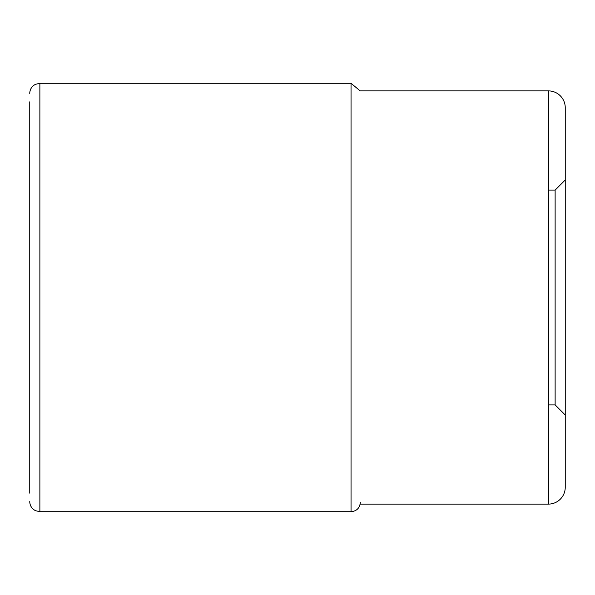 <?xml version="1.0" encoding="UTF-8"?>
<svg xmlns="http://www.w3.org/2000/svg" width="595" height="595" viewBox="0 0 595 595"><rect width="100%" height="100%" fill="white"/><g stroke="black" fill="none" stroke-linecap="round" stroke-linejoin="round"><path stroke-width="0.89" d="M29.75 101.849L29.75 297.5L29.75 101.849M29.75 493.151L29.75 297.5L29.75 493.151M565.25 487.245L565.25 107.754A16.868 16.868 0 0 0 548.382 90.886L548.382 504.114A16.868 16.868 0 0 0 565.25 487.245L565.25 107.754M555.128 190.102L555.128 404.897L565.25 415.012L565.25 179.988L555.128 190.102L548.382 190.102M360.325 502.425C359.774 508.056 356.688 511.15 351.05 511.7L351.05 83.3L360.168 90.886L548.382 90.886M360.168 504.114L548.382 504.114M351.05 511.7L39.872 511.7L39.872 83.3L35.417 84.334L33.603 85.472C31.104 87.532 29.824 90.18 29.75 93.422M39.872 511.7L35.417 510.666L33.603 509.528C31.104 507.468 29.824 504.82 29.75 501.578M351.05 83.3L39.872 83.3M555.128 404.897L548.382 404.897"/></g></svg>
